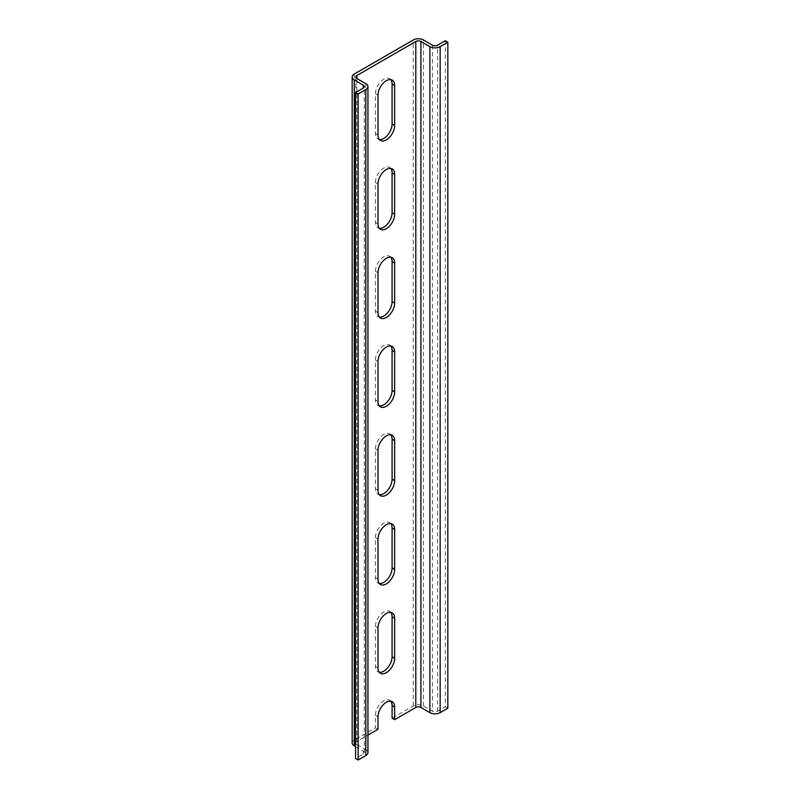 <?xml version="1.0" encoding="UTF-8"?>
<svg xmlns="http://www.w3.org/2000/svg" width="800" height="800" viewBox="0 0 800 800"><rect width="100%" height="100%" fill="white"/><g stroke="black" fill="none" stroke-linecap="round" stroke-linejoin="round"><path stroke-width="0.6" stroke-dasharray="4 3" d="M355.78 77L355.78 742.98A3.63 2.09 0 0 1 356.84 741.5L367.94 735.09M390.79 612.41A11.78 6.8 120 0 0 389.65 611.42A11.78 6.8 120 0 0 380.57 614.58A11.78 6.8 120 0 0 375.43 626.43L375.43 666.39A11.78 6.8 120 0 0 377.87 671.79A11.78 6.8 120 0 0 379.29 672.28M390.79 434.81A11.78 6.8 120 0 0 389.65 433.83A11.78 6.8 120 0 0 380.57 436.98A11.78 6.8 120 0 0 375.43 448.84L375.43 488.8A11.78 6.8 120 0 0 377.87 494.19A11.78 6.8 120 0 0 379.29 494.69M390.79 257.21A11.78 6.8 120 0 0 389.65 256.23A11.78 6.8 120 0 0 380.57 259.39A11.78 6.8 120 0 0 375.43 271.24L375.43 311.2A11.78 6.8 120 0 0 377.87 316.6A11.78 6.8 120 0 0 379.29 317.09M390.79 79.62A11.78 6.8 120 0 0 389.65 78.64A11.78 6.8 120 0 0 380.57 81.79A11.78 6.8 120 0 0 375.43 93.65L375.43 133.61A11.78 6.8 120 0 0 377.87 139A11.78 6.8 120 0 0 379.29 139.5M390.79 168.42A11.78 6.8 120 0 0 389.65 167.43A11.78 6.8 120 0 0 380.57 170.59A11.78 6.8 120 0 0 375.43 182.45L375.43 222.4A11.78 6.8 120 0 0 377.87 227.8A11.78 6.8 120 0 0 379.29 228.29M390.79 346.01A11.78 6.8 120 0 0 389.65 345.03A11.78 6.8 120 0 0 380.57 348.18A11.78 6.8 120 0 0 375.43 360.04L375.43 400A11.78 6.8 120 0 0 377.87 405.39A11.78 6.8 120 0 0 379.29 405.89M390.79 523.61A11.78 6.8 120 0 0 389.65 522.62A11.78 6.8 120 0 0 380.57 525.78A11.78 6.8 120 0 0 375.43 537.64L375.43 577.6A11.78 6.8 120 0 0 377.87 582.99A11.78 6.8 120 0 0 379.29 583.48M390.79 701.2A11.78 6.8 120 0 0 389.65 700.22A11.78 6.8 120 0 0 380.57 703.38A11.78 6.8 120 0 0 375.43 715.23L375.43 727.81L354.28 740.02A7.25 4.19 0 0 0 352.16 742.98M445.28 40.74L445.28 706.72L437.59 711.16A3.63 2.09 180 0 1 432.46 711.16L423.49 705.98A7.25 4.19 0 0 0 413.24 705.98L392.09 718.19M377.99 729.29L375.43 727.81M355.56 746.68L363.25 751.12A3.63 2.09 180 0 1 364.31 752.6A3.63 2.09 180 0 1 363.25 754.08L355.56 758.52M365.82 83.66L365.82 749.64L356.84 744.46L356.84 78.48L356.84 741.5M445.28 706.72L447.84 708.2M355.78 742.98A3.63 2.09 0 0 0 356.84 744.46M365.82 749.64A7.25 4.19 180 0 1 367.94 752.6M354.28 74.04L354.28 740.02M413.24 705.98L413.24 40M363.25 751.12L363.25 754.08M437.59 711.16L437.59 45.18M432.46 45.18L432.46 711.16M423.49 705.98L423.49 40M377.99 135.09L375.43 133.61M377.99 95.13L375.43 93.65M377.99 223.88L375.43 222.4M377.99 183.93L375.43 182.45M377.99 312.68L375.43 311.2M377.99 272.72L375.43 271.24M377.99 401.48L375.43 400M377.99 361.52L375.43 360.04M377.99 490.28L375.43 488.8M377.99 450.32L375.43 448.84M377.99 579.08L375.43 577.6M377.99 539.12L375.43 537.64M377.99 667.87L375.43 666.39M377.99 627.91L375.43 626.43M377.99 716.71L375.43 715.23M364.31 752.6L364.31 86.62M377.87 139L380.43 140.48M389.65 78.64L392.21 80.12M377.87 227.8L380.43 229.28M389.65 167.43L392.21 168.91M377.87 316.6L380.43 318.08M389.65 256.23L392.21 257.71M377.87 405.39L380.43 406.87M389.65 345.03L392.21 346.51M377.87 494.19L380.43 495.67M389.65 433.83L392.21 435.31M377.87 582.99L380.43 584.47M389.65 522.62L392.21 524.1M377.87 671.79L380.43 673.27M389.65 611.42L392.21 612.9M389.65 700.22L392.21 701.7"/><path stroke-width="1.2" d="M377.99 667.87A11.78 6.8 120 0 0 380.43 673.27A11.78 6.8 120 0 0 389.51 670.11A11.78 6.8 120 0 0 394.65 658.25L394.65 618.29A11.78 6.8 120 0 0 392.21 612.9A11.78 6.8 120 0 0 383.13 616.06A11.78 6.8 120 0 0 377.99 627.91L377.99 667.87M377.99 490.28A11.78 6.8 120 0 0 380.43 495.67A11.78 6.8 120 0 0 389.51 492.51A11.78 6.8 120 0 0 394.65 480.66L394.65 440.7A11.78 6.8 120 0 0 392.21 435.31A11.78 6.8 120 0 0 383.13 438.46A11.78 6.8 120 0 0 377.99 450.32L377.99 490.28M377.99 312.68A11.78 6.8 120 0 0 380.43 318.08A11.78 6.8 120 0 0 389.51 314.92A11.78 6.8 120 0 0 394.65 303.06L394.65 263.1A11.78 6.8 120 0 0 392.21 257.71A11.78 6.8 120 0 0 383.13 260.87A11.78 6.8 120 0 0 377.99 272.72L377.99 312.68M377.99 135.09A11.78 6.8 120 0 0 380.43 140.48A11.78 6.8 120 0 0 389.51 137.32A11.78 6.8 120 0 0 394.65 125.47L394.65 85.51A11.78 6.8 120 0 0 392.21 80.12A11.78 6.8 120 0 0 383.13 83.27A11.78 6.8 120 0 0 377.99 95.13L377.99 135.09M377.99 223.88A11.78 6.8 120 0 0 380.43 229.28A11.78 6.8 120 0 0 389.51 226.12A11.78 6.8 120 0 0 394.65 214.27L394.65 174.31A11.78 6.8 120 0 0 392.21 168.91A11.78 6.8 120 0 0 383.13 172.07A11.78 6.8 120 0 0 377.99 183.93L377.99 223.88M377.99 401.48A11.78 6.8 120 0 0 380.43 406.87A11.78 6.8 120 0 0 389.51 403.72A11.78 6.8 120 0 0 394.65 391.86L394.65 351.9A11.78 6.8 120 0 0 392.21 346.51A11.78 6.8 120 0 0 383.13 349.66A11.78 6.8 120 0 0 377.99 361.52L377.99 401.48M377.99 579.08A11.78 6.8 120 0 0 380.43 584.47A11.78 6.8 120 0 0 389.51 581.31A11.78 6.8 120 0 0 394.65 569.46L394.65 529.5A11.78 6.8 120 0 0 392.21 524.1A11.78 6.8 120 0 0 383.13 527.26A11.78 6.8 120 0 0 377.99 539.12L377.99 579.08M355.56 92.54L355.56 758.52L358.13 760L358.13 94.02L355.56 92.54L363.25 88.1A3.63 2.09 0 0 0 364.31 86.62A3.63 2.09 0 0 0 363.25 85.14L354.28 79.96A7.25 4.19 180 0 1 352.16 77A7.25 4.19 180 0 1 354.28 74.04L413.24 40A7.25 4.19 180 0 1 423.49 40L432.46 45.18A3.63 2.09 0 0 0 437.59 45.18L445.28 40.74L447.84 42.22L447.84 708.2L440.15 712.64A7.25 4.19 180 0 1 429.9 712.64L420.93 707.46A3.63 2.09 0 0 0 415.8 707.46L394.65 719.67L394.65 707.09A11.78 6.8 120 0 0 392.21 701.7A11.78 6.8 120 0 0 383.13 704.85A11.78 6.8 120 0 0 377.99 716.71L377.99 729.29L367.94 735.09M358.13 94.02L365.82 89.58A7.25 4.19 0 0 0 367.94 86.62A7.25 4.19 0 0 0 365.82 83.66L356.84 78.48A3.63 2.09 180 0 1 355.78 77A3.63 2.09 180 0 1 356.84 75.52L415.8 41.48A3.63 2.09 180 0 1 420.93 41.48L429.9 46.66A7.25 4.19 0 0 0 440.15 46.66L447.84 42.22M379.29 672.28A11.78 6.8 120 0 0 387.77 667.7A11.78 6.8 120 0 0 392.09 656.77L392.09 616.81A11.78 6.8 120 0 0 390.79 612.41M379.29 494.69A11.78 6.8 120 0 0 387.77 490.1A11.78 6.8 120 0 0 392.09 479.18L392.09 439.22A11.78 6.8 120 0 0 390.79 434.81M379.29 317.09A11.78 6.8 120 0 0 387.77 312.51A11.78 6.8 120 0 0 392.09 301.58L392.09 261.62A11.78 6.8 120 0 0 390.79 257.21M379.29 139.5A11.78 6.8 120 0 0 387.77 134.91A11.78 6.8 120 0 0 392.09 123.99L392.09 84.03A11.78 6.8 120 0 0 390.79 79.62M379.29 228.29A11.78 6.8 120 0 0 387.77 223.71A11.78 6.8 120 0 0 392.09 212.79L392.09 172.83A11.78 6.8 120 0 0 390.79 168.42M379.29 405.89A11.78 6.8 120 0 0 387.77 401.31A11.78 6.8 120 0 0 392.09 390.38L392.09 350.42A11.78 6.8 120 0 0 390.79 346.01M379.29 583.48A11.78 6.8 120 0 0 387.77 578.9A11.78 6.8 120 0 0 392.09 567.98L392.09 528.02A11.78 6.8 120 0 0 390.79 523.61M394.65 719.67L392.09 718.19L392.09 705.61A11.78 6.8 120 0 0 390.79 701.2M358.13 760L365.82 755.56L365.82 89.58M352.16 77L352.16 742.98A7.25 4.19 0 0 0 354.28 745.94L355.56 746.68M367.94 86.62L367.94 752.6A7.25 4.19 180 0 1 365.82 755.56M415.8 41.48L415.8 707.46M356.84 78.48L356.84 75.52M363.25 88.1L363.25 85.14M354.28 79.96L354.28 745.94M440.15 46.66L440.15 712.64M429.9 712.64L429.9 46.66M420.93 41.48L420.93 707.46M394.65 125.47L392.09 123.99M394.65 85.51L392.09 84.03M394.65 214.27L392.09 212.79M394.65 174.31L392.09 172.83M394.65 303.06L392.09 301.58M394.65 263.1L392.09 261.62M394.65 391.86L392.09 390.38M394.65 351.9L392.09 350.42M394.65 480.66L392.09 479.18M394.65 440.7L392.09 439.22M394.65 569.46L392.09 567.98M394.65 529.5L392.09 528.02M394.65 658.25L392.09 656.77M394.65 618.29L392.09 616.81M394.65 707.09L392.09 705.61"/></g></svg>
